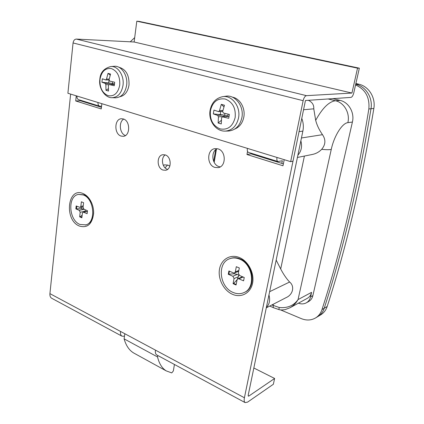 <?xml version="1.0" encoding="UTF-8"?>
<svg xmlns="http://www.w3.org/2000/svg" width="424" height="424" viewBox="0 0 424 424"><rect width="100%" height="100%" fill="white"/><g stroke="black" fill="none" stroke-linecap="round" stroke-linejoin="round"><path stroke-width="0.64" d="M308.365 100.324C312.25 102.131 314.051 104.967 313.771 108.83L315.684 120.337C316.861 125.011 319.129 129.797 322.489 134.684C325.924 139.697 325.653 144.573 321.684 149.322C319.177 151.935 316.161 153.626 312.642 154.4L297.415 157.458M266.288 307.84L286.195 297.579C292.989 294.638 294.934 286.189 289.608 282.029C286.327 278.473 283.354 274.121 280.699 268.97L276.172 260.103M297.881 155.205C301.369 151.172 302.36 146.375 300.86 140.816M266.367 307.474C269.489 304.315 270.353 300.144 268.954 294.956M271.938 304.93L279.215 307.517C287.493 308.296 293.774 305.651 298.051 299.583C296.132 303.043 293.419 305.778 289.915 307.798L307.225 298.385C309.472 297.102 310.93 295.088 311.603 292.337L310.575 296.869L312.875 295.613C312.223 298.305 310.797 300.287 308.603 301.554L306.292 302.837C308.492 301.559 309.918 299.572 310.575 296.869M355.895 83.486L359.043 84.265C368.848 86.464 375.781 97.679 373.846 108.449L371 108.745C372.94 97.891 365.96 86.586 356.102 84.365L355.72 84.27L356.102 84.365C365.96 86.586 372.94 97.891 371 108.745C358.895 182.855 343.308 249.354 324.228 308.248C323.014 311.91 320.883 314.682 317.841 316.569C320.883 314.682 323.014 311.91 324.228 308.248L327.174 306.51C325.961 310.145 323.841 312.901 320.814 314.783L315.589 317.931C311.2 320.438 306.42 320.661 301.252 318.599L280.476 309.859M373.846 108.449C361.762 181.97 346.207 247.992 327.174 306.51M298.416 303.176C301.236 304.236 303.86 304.125 306.292 302.837M279.215 307.517L278.902 309.568M312.875 295.613L352.402 122.048C354.74 112.694 348.793 102.274 340.159 100.414L332.861 98.638M355.566 84.954C365.414 89.347 369.839 97.35 368.838 108.973L371 108.745C358.895 182.855 343.308 249.354 324.228 308.248L321.991 309.573C320.772 313.251 318.636 316.039 315.589 317.931M130.242 41.806L134.689 37.635M368.838 108.973C356.716 183.528 341.103 250.393 321.991 309.573M83.03 193.54C67.469 186.565 63.96 220.04 79.325 226.024C87.349 228.372 92.114 224.238 93.614 213.606C93.773 209.281 92.861 205.184 90.884 201.321C88.812 197.489 86.194 194.897 83.03 193.54M232.341 294.245C223.607 290.403 217.708 278.738 219.515 269.076C221.196 259.361 230.354 253.801 239.306 257.511C248.289 261.078 254.633 273.273 252.572 283.216C250.648 293.212 241.044 298.236 232.341 294.245M125.446 135.532C119.642 133.73 118.407 121.964 123.739 119.102M121.132 136.083C114.003 134.159 114.189 118.911 121.397 118.731L123.32 118.953C130.47 120.739 130.391 136.019 123.283 136.316L121.132 136.083M220.199 166.902L219.001 166.616C211.91 164.671 210.548 151.66 217.152 148.654M214.836 167.401C206.642 165.153 206.7 149.471 214.968 148.628L218.01 148.866C226.188 150.949 226.321 166.59 218.222 167.639L214.836 167.401M167.586 169.372L167.353 169.293C162.101 167.756 160.611 157.808 165.212 154.908M163.007 170.056C156.61 168.19 156.509 155.311 162.922 154.707L165.254 154.919C171.651 156.679 171.858 169.558 165.535 170.273L163.007 170.056M301.782 118.37C303.367 122.51 303.732 126.755 302.869 131.106L299.058 131.647L244.41 397.76C243.927 400.304 244.155 401.915 245.104 402.599L247.579 402.127L273.358 384.261L274.62 378.468L248.84 396.058L248.353 396.149L248.215 395.173L302.869 131.106M101.442 107.299L80.364 100.742L80.422 100.228M283.37 163.871L251.019 153.811L251.13 153.218M274.62 378.468L253.838 367.995M284.213 159.673L282.983 165.773L246.969 154.511L247.542 151.416M101.866 103.689L101.246 108.936L75.716 100.954L76.262 95.824M70.633 94.096L49.921 293.631C49.74 295.841 50.308 297.372 51.633 298.226L51.829 298.332M124.471 336.274L121.942 336.158C120.729 335.352 120.262 333.778 120.538 331.441L155.47 350.139C155.136 352.54 155.544 354.125 156.689 354.904L156.864 354.994M75.716 100.954L80.364 100.742M246.969 154.511L251.019 153.811M167.544 165.005L165.069 167.846M163.288 165.281L164.724 164.851L167.978 165.143L169.849 166.097M124.831 333.736L124.105 338.861C125.992 345.523 129.145 350.208 133.571 352.922L134.864 353.632M157.77 355.482L157.537 356.95L124.105 338.861M157.537 356.95C159.18 363.67 162.095 368.329 166.287 370.921L171.768 372.913L173.342 370.952L174.434 364.47M243.98 292.587L244.574 292.316C256.764 287.583 253.536 263.58 239.984 258.826C236.576 257.474 233.322 257.368 230.227 258.523L229.623 258.751C216.834 262.917 219.383 287.085 233.052 292.422C236.873 294.065 240.519 294.124 243.98 292.587C256.181 287.854 252.948 263.823 239.385 259.059C235.972 257.702 232.718 257.601 229.623 258.751M235.325 271.89L236.306 266.696L239.327 267.963L238.336 273.167L239.523 275.483L244.229 277.487L243.583 280.842L238.887 278.828L237.838 278.806L237.064 279.851L236.078 284.997L233.094 283.693L234.064 278.557L232.887 276.252L237.323 274.408L234.122 273.75L228.282 274.28L228.896 270.963L233.513 272.924L234.536 272.95L235.325 271.89L238.855 270.448M228.282 274.28L232.887 276.252M242.486 276.745L237.838 278.806M243.599 277.216L244.182 277.731M236.173 284.515L233.693 283.439L233.094 283.693M237.085 279.75L233.693 283.439M238.908 275.044L237.403 279.125M228.886 274.031L229.416 271.18M234.122 273.75L234.26 273.029M237.323 274.408L238.648 275.181M85.346 225.038C96.206 223.273 94.647 198.814 83.311 194.95L78.525 194.409C67.405 195.888 68.656 220.194 79.945 224.46L86.019 224.874C90.513 223.464 93.036 219.51 93.587 213.012L93.582 210.892M92.045 203.907L91.118 201.882C89.241 198.406 86.867 196.052 83.994 194.823L78.525 194.409M83.82 209.17L81.562 208.719L75.848 208.878L76.177 205.942L80.083 207.442L80.846 206.382L83.226 205.884M87.381 211.412L83.66 212.228L87.116 213.712L87.461 210.744L84.005 209.271L83.062 207.32L83.592 202.72L81.371 201.787L80.846 206.382M83.66 212.228L83.146 212.17L82.383 213.224L81.864 217.782L79.659 216.823L80.178 212.276L79.246 210.336L84.063 209.297M75.848 208.878L79.246 210.336M81.912 217.358L80.337 216.675L79.659 216.823M82.161 215.191L80.337 216.675M85.452 209.891L84.89 211.788M76.527 208.735L76.813 206.212M81.562 208.719L81.747 207.092M83.761 101.797L83.814 101.283M248.501 152.402L248.438 152.38C247.42 151.882 247.075 150.547 247.404 148.374L97.992 102.497C97.854 104.421 98.4 105.656 99.624 106.191L101.569 106.212M78.726 99.704L78.652 99.682C77.407 99.142 76.839 97.928 76.951 96.036L67.898 93.259L73.061 42.951C73.485 40.529 74.582 39.241 76.347 39.082L134.132 42.003L351.941 93.057L357.533 68.158L359.345 68.179L353.759 92.957C353.06 95.58 352.132 97.059 350.966 97.398L305.45 100.52L292.995 161.173L290.668 161.655L276.999 157.458C276.628 159.684 276.925 161.035 277.884 161.523L282.352 160.77L281.827 163.388M76.347 39.082L306.446 95.66L351.941 93.057M134.132 42.003L136.798 21.2L357.533 68.158M136.798 21.2L139.173 21.407L359.345 68.179M252.598 154.304L252.709 153.705M290.668 161.655L303.134 100.679L73.061 42.951M306.446 95.66C304.989 96.036 303.881 97.711 303.134 100.679M118.837 67.231C125.981 69.223 129.368 75.17 129.002 85.076C127.836 91.754 124.799 95.638 119.881 96.736M99.974 79.442C99.603 87.71 102.322 93.121 108.141 95.676C114.215 96.661 118.084 93.11 119.748 85.023C120.151 76.521 117.368 71.036 111.395 68.571C105.285 67.814 101.479 71.439 99.974 79.442M110.208 75.101L108.009 73.368L110.547 74.062L109.037 79.813L109.673 81.074L114.692 82.235L114.263 85.728L109.069 84.535L108.369 85.378L108.512 91.043L105.995 90.307L105.846 84.657L105.21 83.401L101.924 82.219L102.327 78.763L105.772 79.956L106.504 79.103L109.18 79.071M110.828 66.536C117.888 65.704 124.444 75.726 123.008 85.346C121.561 93.185 117.92 97.297 112.084 97.69C105.512 98.145 98.357 88.568 99.831 79.277C100.26 72.589 103.922 68.343 110.828 66.536L114.279 66.298C121.45 65.45 128.096 75.594 126.622 85.325C125.149 93.254 121.45 97.414 115.519 97.812L115.365 97.806M108.009 73.368L106.504 79.103M108.348 88.695L105.995 90.307M114.454 84.042L112.514 83.491L112.042 84.471M112.72 81.805L112.514 83.491M105.21 83.401L111.385 83.284L101.924 82.219M108.698 82.797L109.016 80.136M111.385 83.284L112.148 83.735M232.373 97.149C239.931 98.368 245.607 108.231 243.8 117.172C242.539 123.108 239.534 127.062 234.79 129.029M210.452 110.611C209.679 119.738 212.906 125.838 220.125 128.901C227.73 130.248 232.739 126.474 235.145 117.581C235.972 108.173 232.665 101.988 225.224 99.02C217.554 97.955 212.631 101.818 210.452 110.611M223.936 106.853L221.302 104.352L224.476 105.221L222.642 111.613L223.4 113.033L229.395 114.443L228.727 118.291L222.425 116.844L221.598 117.75L221.28 123.941L218.137 123.024L218.44 116.849L217.692 115.434L213.314 113.908L213.945 110.102L218.604 111.639L219.478 110.722L222.918 110.457M222.584 96.683C231.891 94.881 240.88 106.657 238.548 117.877C236.634 125.965 232.257 130.375 225.409 131.106C215.8 131.631 208.152 120.559 210.097 110.282C211.613 102.751 215.774 98.22 222.584 96.683L225.711 96.232C235.15 94.404 244.256 106.307 241.881 117.655C239.936 125.833 235.49 130.29 228.547 131.027L228.282 131.032M221.302 104.352L219.478 110.722M221.37 120.31L218.137 123.024M228.08 114.157L227.752 116.07L224.614 115.185L224.179 115.445L223.904 116.711M227.752 116.07L227.831 116.362M224.916 113.415L224.614 115.185M217.692 115.434L223.331 114.946L213.314 113.908M220.279 114.385L220.777 111.464M222.425 116.844L228.16 116.33L229.002 116.685M223.331 114.946L224.179 115.445M313.771 108.83L303.552 109.752M269.733 306.064L273.406 307.686L273.045 305.418L273.295 304.231M280.699 268.97L304.4 156.053M321.684 149.322C325.976 149.789 329.167 149.826 331.255 149.439L298.051 299.583L311.603 292.337M355.694 84.376L359.043 84.265M328.144 98.967L335.506 100.764L340.159 100.414M352.402 122.048L347.866 122.658C342.221 123.077 334.086 136.024 331.255 149.439M315.684 120.337C322.399 108.094 329.008 101.569 335.506 100.764C344.209 102.65 350.213 113.197 347.866 122.658M322.489 134.684L301.448 137.98M289.608 282.029L269.632 291.696M248.84 396.058L248.162 395.698M120.538 331.441L49.921 293.631M244.41 397.76L155.47 350.139M215.678 149.683L213.685 161.396M243.127 277.02L238.887 278.828M238.495 276.692L234.064 278.557M85.176 211.184L80.178 212.276M247.404 148.374L276.999 157.458M76.951 96.036L97.992 102.497M108.809 84.593L105.846 84.657M114.406 84.445L109.254 84.556M224.073 116.346L218.44 116.849M228.351 116.367L222.743 116.87M273.406 307.686L278.897 309.568C280.174 310.066 282.278 310.071 285.219 309.594L289.91 307.798M121.942 336.158L51.633 298.226M245.104 402.599L156.689 354.904M91.118 201.882L90.884 201.321M93.587 213.012L93.614 213.606M216.463 149.068L214.184 162.413M166.287 370.921L133.571 352.922M238.701 271.238L234.536 272.95M83.12 206.806L80.083 207.442M87.402 211.242L83.146 212.17M248.438 152.38L277.884 161.523M78.652 99.682L99.624 106.191M112.084 97.69L115.519 97.812M105.772 79.956L109.021 79.913M109.069 84.53L114.411 84.424M225.409 131.106L228.547 131.027M218.604 111.639L222.711 111.316"/></g></svg>
